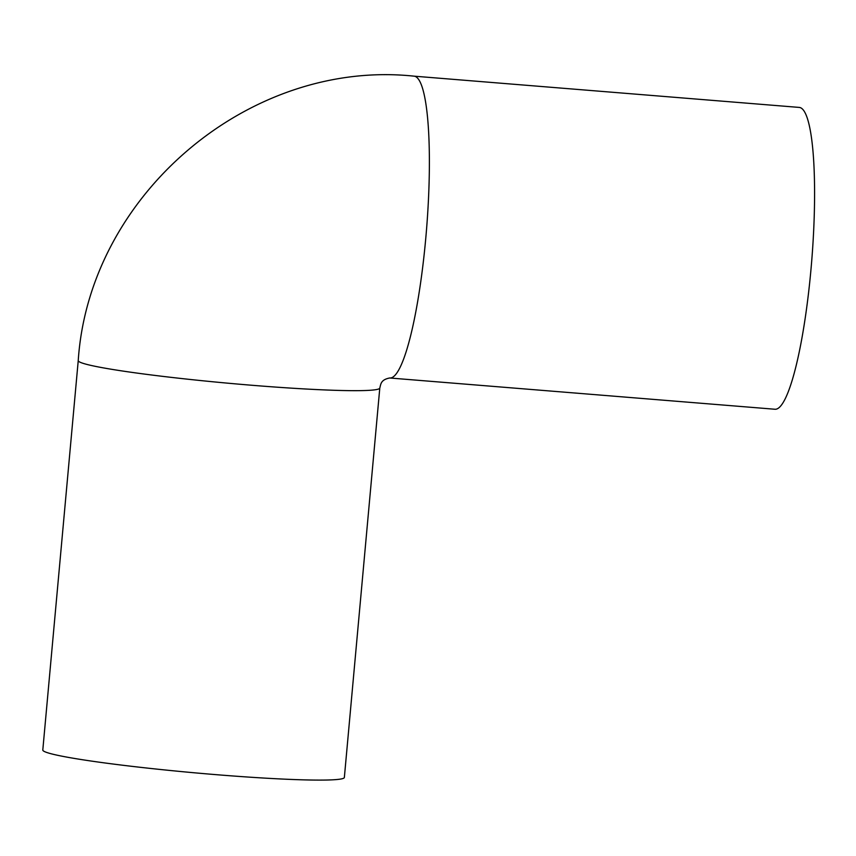 <?xml version="1.0" encoding="UTF-8"?>
<svg xmlns="http://www.w3.org/2000/svg" width="856" height="856" viewBox="0 0 856 856"><rect width="100%" height="100%" fill="white"/><g stroke="black" fill="none" stroke-linecap="round" stroke-linejoin="round"><path stroke-width="1.28" d="M379.797 388.025L344.358 777.462A151.405 8.945 -174.8 0 1 192.771 772.647A151.405 8.945 -174.8 0 1 42.8 750.017L78.238 360.59C89.099 194.911 249.364 58.668 414.165 76.173A151.405 24.717 -85.4 0 1 426.555 229.087A151.405 24.717 -85.4 0 1 389.673 377.988C380.663 379.775 380.888 384.162 379.797 388.025A151.405 8.945 -174.8 0 1 228.21 383.221A151.405 8.945 -174.8 0 1 78.238 360.59M389.673 377.988L774.873 409.243A151.405 24.717 -85.4 0 0 811.755 260.331A151.405 24.717 -85.4 0 0 799.365 107.428L414.165 76.173"/></g></svg>
